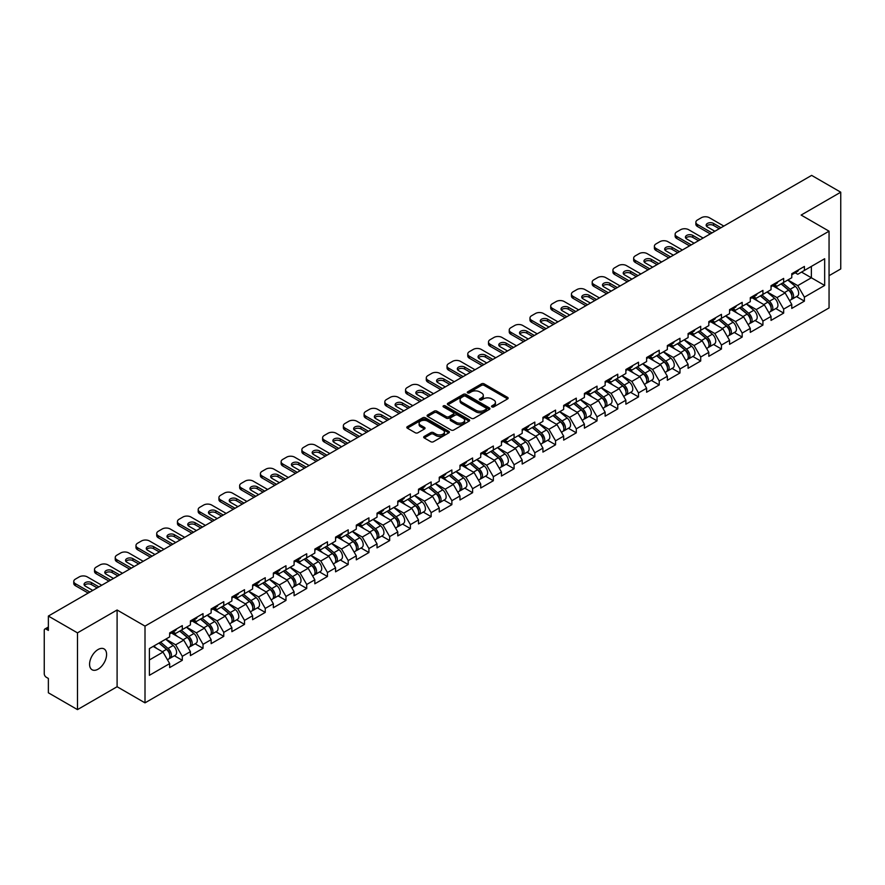 <?xml version="1.0" encoding="UTF-8"?>
<svg xmlns="http://www.w3.org/2000/svg" width="885" height="885" viewBox="0 0 885 885"><rect width="100%" height="100%" fill="white"/><g stroke="black" fill="none" stroke-linecap="round" stroke-linejoin="round"><path stroke-width="1.33" d="M491.916 406.912A1.294 0.741 0 0 0 493.741 406.912L507.614 398.914A1.847 1.062 0 0 0 508.145 398.15A1.847 1.062 0 0 0 507.614 397.398L484.128 383.847A1.847 1.062 0 0 0 481.517 383.847L467.656 391.845A1.294 0.741 0 0 0 469.481 392.896L471.274 391.867A5.907 3.407 0 0 1 479.626 391.867L481.584 392.995A5.907 3.407 0 0 1 483.31 395.407A5.907 3.407 0 0 1 481.584 397.819L479.781 398.847A1.294 0.741 0 0 0 481.617 399.909L483.409 398.869A5.907 3.407 0 0 1 491.761 398.869L493.719 399.998A5.907 3.407 0 0 1 495.445 402.409A5.907 3.407 0 0 1 493.719 404.821L491.916 405.861A1.294 0.741 0 0 0 491.916 406.912L491.916 405.861M98.08 649.524A12.036 6.947 -60 0 1 104.098 648.926A12.036 6.947 -60 0 1 105.946 658.562A12.036 6.947 -60 0 1 98.08 669.171A12.036 6.947 -60 0 1 92.073 669.757A12.036 6.947 -60 0 1 90.226 660.121A12.036 6.947 -60 0 1 98.08 649.524M424.236 436.427A1.847 1.062 0 0 0 423.694 437.179A1.847 1.062 0 0 0 424.236 437.931L430.829 441.737A1.847 1.062 0 0 0 433.429 441.737L448.828 432.842A1.847 1.062 0 0 0 449.37 432.09A1.847 1.062 0 0 0 448.828 431.338L425.342 417.775A1.847 1.062 0 0 0 422.731 417.775L407.343 426.67A1.847 1.062 0 0 0 406.801 427.422A1.847 1.062 0 0 0 407.343 428.174L415.297 432.765A1.847 1.062 0 0 0 417.908 432.765L424.501 428.971A1.847 1.062 0 0 0 425.032 428.207A1.847 1.062 0 0 0 424.501 427.455L420.552 425.176A4.934 2.854 0 0 1 419.103 423.163A4.934 2.854 0 0 1 422.145 420.53A4.934 2.854 0 0 1 427.532 421.149L442.987 430.077A4.934 2.854 0 0 1 444.436 432.09A4.934 2.854 0 0 1 441.394 434.723A4.934 2.854 0 0 1 436.006 434.104L433.429 432.621A1.847 1.062 0 0 0 430.829 432.621L424.236 436.427L424.236 437.931M117.097 609.997L77.482 632.864L48.365 616.06L811.633 175.385L840.75 192.2L801.135 215.066L829.057 231.184L145.007 626.115L117.097 609.997L117.097 686.738L145.007 702.856L145.007 626.115M471.406 418.306A1.847 1.062 0 0 0 474.017 418.306L489.405 409.412A1.847 1.062 0 0 0 489.947 408.66A1.847 1.062 0 0 0 489.405 407.908L465.919 394.356A1.847 1.062 0 0 0 463.309 394.356L447.921 403.239A1.847 1.062 0 0 0 447.379 403.991A1.847 1.062 0 0 0 447.921 404.744L471.406 418.306M443.927 407.188A1.294 0.741 0 0 1 445.243 407.377L469.094 421.149L453.717 430.022A1.847 1.062 0 0 1 451.118 430.022L427.632 416.459L427.632 414.954A1.847 1.062 0 0 0 427.09 415.707A1.847 1.062 0 0 0 427.632 416.459M427.632 414.954L434.214 411.149A1.847 1.062 0 0 1 436.825 411.149L446.35 416.647A1.847 1.062 0 0 0 448.96 416.647L453.33 414.125A1.847 1.062 0 0 0 453.872 413.372A1.847 1.062 0 0 0 453.33 412.62L443.418 406.89A1.294 0.741 0 0 1 445.243 405.839L469.116 419.623A1.847 1.062 0 0 1 469.658 420.375A1.847 1.062 0 0 1 469.116 421.127L469.116 419.623M145.007 702.856L829.057 307.925L829.057 231.184M174.411 655.752L182.299 660.298L182.299 656.316L175.65 644.8L165.816 639.125M182.299 660.298L169.666 667.589L169.666 663.606L149.399 675.31L149.399 648.594L169.666 636.89L169.666 632.908L182.299 625.618L182.299 629.6L190.408 624.921L190.408 620.927L203.03 613.637L203.03 617.63L211.139 612.951L211.139 608.957L223.772 601.667L223.772 605.661L231.881 600.981L231.881 596.988L244.503 589.698L244.503 593.691L252.612 589.001L252.612 585.018L265.246 577.728L265.246 581.711L273.354 577.031L273.354 573.038L285.977 565.747L285.977 569.741L294.085 565.061L294.085 561.068L306.719 553.778L306.719 557.771L314.828 553.092L314.828 549.098L327.45 541.808L327.45 545.802L335.559 541.122L335.559 537.129L348.192 529.838L348.192 533.821L356.301 529.141L356.301 525.159L368.923 517.858L368.923 521.851L377.032 517.172L377.032 513.178L389.666 505.888L389.666 509.882L397.774 505.202L397.774 501.209L410.397 493.918L410.397 497.912L418.505 493.233L418.505 489.239L431.139 481.949L431.139 485.942L439.248 481.252L439.248 477.269L451.87 469.979L451.87 473.962L459.979 469.282L459.979 465.289L472.612 457.999L472.612 461.992L480.721 457.313L480.721 453.319L493.343 446.029L493.343 450.022L501.452 445.343L501.452 441.349L514.085 434.059L514.085 438.053L522.194 433.362L522.194 429.38L534.817 422.09L534.817 426.072L542.925 421.393L542.925 417.399L555.559 410.109L555.559 414.103L563.668 409.423L563.668 405.43L576.29 398.139L576.29 402.133L584.399 397.453L584.399 393.46L597.032 386.17L597.032 390.163L605.141 385.484L605.141 381.49L617.763 374.2L617.763 378.183L625.872 373.503L625.872 369.521L638.505 362.219L638.505 366.213L646.614 361.534L646.614 357.54L659.236 350.25L659.236 354.243L667.345 349.564L667.345 345.57L679.979 338.28L679.979 342.274L688.087 337.594L688.087 333.601L700.71 326.311L700.71 330.304L708.819 325.614L708.819 321.631L721.452 314.341L721.452 318.323L729.561 313.644L729.561 309.65L742.183 302.36L742.183 306.354L750.292 301.674L750.292 297.681L762.925 290.391L762.925 294.384L771.034 289.705L771.034 285.711L783.656 278.421L783.656 282.415L791.765 277.724L791.765 273.742L804.399 266.451L804.399 270.434L824.665 258.73L824.665 285.446L804.399 297.15L797.75 285.634L787.915 279.959M796.511 296.586L804.399 301.132L804.399 297.15M804.399 301.132L791.765 308.423L791.765 304.44L783.656 309.119L777.008 297.603L767.173 291.928M775.769 308.555L783.656 313.113L783.656 309.119M783.656 313.113L771.034 320.403L771.034 316.41L762.925 321.089L756.277 309.573L746.442 303.898M755.038 320.525L762.925 325.083L762.925 321.089M762.925 325.083L750.292 332.373L750.292 328.379L742.183 333.059L735.535 321.554L725.7 315.868M734.296 332.495L742.183 337.052L742.183 333.059M742.183 337.052L729.561 344.342L729.561 340.349L721.452 345.039L714.803 333.523L704.969 327.848M713.564 344.475L721.452 349.022L721.452 345.039M721.452 349.022L708.819 356.312L708.819 352.33L700.71 357.009L694.061 345.493L684.227 339.818M692.822 356.445L700.71 361.003L700.71 357.009M700.71 361.003L688.087 368.293L688.087 364.299L679.979 368.979L673.33 357.463L663.496 351.787M672.091 368.414L679.979 372.972L679.979 368.979M679.979 372.972L667.345 380.262L667.345 376.269L659.236 380.948L652.588 369.443L642.753 363.757M651.349 380.384L659.236 384.942L659.236 380.948M659.236 384.942L646.614 392.232L646.614 388.238L638.505 392.918L631.857 381.413L622.022 375.727M630.618 392.365L638.505 396.911L638.505 392.918M638.505 396.911L625.872 404.202L625.872 400.219L617.763 404.899L611.115 393.382L601.28 387.707M609.876 404.334L617.763 408.881L617.763 404.899M617.763 408.881L605.141 416.171L605.141 412.189L597.032 416.868L590.383 405.352L580.549 399.677M589.144 416.304L597.032 420.862L597.032 416.868M597.032 420.862L584.399 428.152L584.399 424.158L576.29 428.838L569.641 417.333L559.807 411.647M568.402 428.274L576.29 432.831L576.29 428.838M576.29 432.831L563.668 440.122L563.668 436.128L555.559 440.807L548.91 429.302L539.076 423.616M547.671 440.254L555.559 444.801L555.559 440.807M555.559 444.801L542.925 452.091L542.925 448.098L534.817 452.788L528.168 441.272L518.333 435.597M526.929 452.224L534.817 456.771L534.817 452.788M534.817 456.771L522.194 464.061L522.194 460.078L514.085 464.758L507.437 453.242L497.602 447.567M506.198 464.194L514.085 468.751L514.085 464.758M514.085 468.751L501.452 476.041L501.452 472.048L493.343 476.727L486.695 465.211L476.86 459.536M485.456 476.163L493.343 480.721L493.343 476.727M493.343 480.721L480.721 488.011L480.721 484.018L472.612 488.697L465.964 477.192L456.129 471.506M464.725 488.133L472.612 492.691L472.612 488.697M472.612 492.691L459.979 499.981L459.979 495.987L451.87 500.678L445.221 489.162L435.387 483.487M443.982 500.113L451.87 504.66L451.87 500.678M451.87 504.66L439.248 511.95L439.248 507.968L431.139 512.647L424.49 501.131L414.656 495.456M423.251 512.083L431.139 516.641L431.139 512.647M431.139 516.641L418.505 523.931L418.505 519.938L410.397 524.617L403.748 513.101L393.913 507.426M402.509 524.053L410.397 528.611L410.397 524.617M410.397 528.611L397.774 535.901L397.774 531.907L389.666 536.587L383.017 525.082L373.182 519.395M381.778 536.022L389.666 540.58L389.666 536.587M389.666 540.58L377.032 547.87L377.032 543.877L368.923 548.556L362.275 537.051L352.44 531.365M361.036 548.003L368.923 552.55L368.923 548.556M368.923 552.55L356.301 559.84L356.301 555.857L348.192 560.537L341.544 549.021L331.709 543.346M340.305 559.973L348.192 564.519L348.192 560.537M348.192 564.519L335.559 571.821L335.559 567.827L327.45 572.506L320.801 560.99L310.967 555.315M319.562 571.942L327.45 576.5L327.45 572.506M327.45 576.5L314.828 583.79L314.828 579.797L306.719 584.476L300.07 572.971L290.236 567.285M298.831 583.912L306.719 588.47L306.719 584.476M306.719 588.47L294.085 595.76L294.085 591.766L285.977 596.446L279.328 584.941L269.494 579.255M278.089 595.893L285.977 600.439L285.977 596.446M285.977 600.439L273.354 607.73L273.354 603.736L265.246 608.426L258.597 596.91L248.762 591.235M257.358 607.862L265.246 612.409L265.246 608.426M265.246 612.409L252.612 619.699L252.612 615.717L244.503 620.396L237.855 608.88L228.02 603.205M236.616 619.832L244.503 624.39L244.503 620.396M244.503 624.39L231.881 631.68L231.881 627.686L223.772 632.366L217.124 620.85L207.289 615.175M215.885 631.802L223.772 636.359L223.772 632.366M223.772 636.359L211.139 643.649L211.139 639.656L203.03 644.335L196.382 632.83L186.547 627.144M195.143 643.771L203.03 648.329L203.03 644.335M203.03 648.329L190.408 655.619L190.408 651.625L182.299 656.316M173.084 631.956L175.65 633.439L182.299 629.6M175.65 644.8L183.759 640.12L171.347 632.952M190.408 651.625L183.759 640.12M193.815 619.987L196.382 621.469L203.03 617.63M196.382 632.83L204.49 628.151L192.089 620.982M211.139 639.656L204.49 628.151M214.557 608.017L217.124 609.5L223.772 605.661M217.124 620.85L225.232 616.17L212.82 609.013M231.881 627.686L225.232 616.17M235.288 596.036L237.855 597.53L244.503 593.691M237.855 608.88L245.964 604.201L233.563 597.043M252.612 615.717L245.964 604.201M256.03 584.067L258.597 585.549L265.246 581.711M258.597 596.91L266.706 592.231L254.294 585.062M273.354 603.736L266.706 592.231M276.762 572.097L279.328 573.58L285.977 569.741M279.328 584.941L287.437 580.261L275.036 573.093M294.085 591.766L287.437 580.261M297.504 560.128L300.07 561.61L306.719 557.771M300.07 572.971L308.179 568.281L295.767 561.123M314.828 579.797L308.179 568.281M318.235 548.147L320.801 549.64L327.45 545.802M320.801 560.99L328.91 556.311L316.509 549.154M335.559 567.827L328.91 556.311M338.977 536.177L341.544 537.66L348.192 533.821M341.544 549.021L349.652 544.341L337.24 537.173M356.301 555.857L349.652 544.341M359.708 524.208L362.275 525.69L368.923 521.851M362.275 537.051L370.384 532.372L357.983 525.203M377.032 543.877L370.384 532.372M380.45 512.238L383.017 513.72L389.666 509.882M383.017 525.082L391.126 520.391L378.714 513.234M397.774 531.907L391.126 520.391M401.182 500.268L403.748 501.751L410.397 497.912M403.748 513.101L411.857 508.421L399.456 501.264M418.505 519.938L411.857 508.421M421.924 488.288L424.49 489.77L431.139 485.942M424.49 501.131L432.599 496.452L420.187 489.294M439.248 507.968L432.599 496.452M442.655 476.318L445.221 477.8L451.87 473.962M445.221 489.162L453.33 484.482L440.929 477.314M459.979 495.987L453.33 484.482M463.397 464.348L465.964 465.831L472.612 461.992M465.964 477.192L474.072 472.513L461.66 465.344M480.721 484.018L474.072 472.513M484.128 452.379L486.695 453.861L493.343 450.022M486.695 465.211L494.803 460.532L482.402 453.374M501.452 472.048L494.803 460.532M504.87 440.398L507.437 441.88L514.085 438.053M507.437 453.242L515.546 448.562L503.134 441.405M522.194 460.078L515.546 448.562M525.601 428.428L528.168 429.911L534.817 426.072M528.168 441.272L536.277 436.593L523.876 429.424M542.925 448.098L536.277 436.593M546.344 416.459L548.91 417.941L555.559 414.103M548.91 429.302L557.019 424.623L544.607 417.454M563.668 436.128L557.019 424.623M567.075 404.489L569.641 405.972L576.29 402.133M569.641 417.333L577.75 412.642L565.349 405.485M584.399 424.158L577.75 412.642M587.817 392.509L590.383 394.002L597.032 390.163M590.383 405.352L598.492 400.673L586.08 393.515M605.141 412.189L598.492 400.673M608.548 380.539L611.115 382.021L617.763 378.183M611.115 393.382L619.223 388.703L606.822 381.535M625.872 400.219L619.223 388.703M629.29 368.569L631.857 370.052L638.505 366.213M631.857 381.413L639.966 376.733L627.553 369.565M646.614 388.238L639.966 376.733M650.021 356.6L652.588 358.082L659.236 354.243M652.588 369.443L660.697 364.753L648.296 357.595M667.345 376.269L660.697 364.753M670.764 344.63L673.33 346.112L679.979 342.274M673.33 357.463L681.439 352.783L669.027 345.626M688.087 364.299L681.439 352.783M691.495 332.649L694.061 334.132L700.71 330.304M694.061 345.493L702.17 340.813L689.769 333.645M708.819 352.33L702.17 340.813M712.237 320.68L714.803 322.162L721.452 318.323M714.803 333.523L722.912 328.844L710.5 321.675M729.561 340.349L722.912 328.844M732.968 308.71L735.535 310.192L742.183 306.354M735.535 321.554L743.643 316.874L731.242 309.706M750.292 328.379L743.643 316.874M753.71 296.74L756.277 298.223L762.925 294.384M756.277 309.573L764.386 304.894L751.973 297.736M771.034 316.41L764.386 304.894M774.441 284.76L777.008 286.242L783.656 282.415M777.008 297.603L785.117 292.924L772.716 285.767M791.765 304.44L785.117 292.924M795.184 272.79L797.75 274.273L804.399 270.434M797.75 285.634L811.368 277.768L811.368 266.407L824.665 258.73M801.533 272.093L824.665 285.446M829.057 275.7L840.75 268.94L840.75 192.2M77.482 632.864L77.482 709.615L48.365 692.8L48.365 678.452L46.241 677.224A2.821 1.626 -120 0 1 44.25 673.773L44.25 630.33A2.821 1.626 -120 0 1 44.836 629.047A2.821 1.626 -120 0 1 46.241 629.18L48.365 630.408L48.365 616.06M77.482 709.615L117.097 686.738M149.399 659.956L163.017 652.09L153.182 646.415M169.666 663.606L163.017 652.09M492.436 407.089L493.719 406.359A5.907 3.407 0 0 0 495.445 403.947L495.445 402.409M483.31 395.407L483.31 396.945A5.907 3.407 0 0 1 481.584 399.356L480.301 400.086M507.614 397.398L507.614 398.914L484.128 385.373A1.847 1.062 0 0 0 481.517 385.373L468.165 393.084M489.405 407.908L489.405 409.412L465.919 395.883A1.847 1.062 0 0 0 463.309 395.883L447.943 404.766M486.142 409.191A1.294 0.741 0 0 0 486.142 408.14L465.532 396.237A1.294 0.741 0 0 0 463.707 396.237L461.815 397.332A5.907 3.407 0 0 0 460.078 399.732A5.907 3.407 0 0 0 461.815 402.144L475.909 410.286A5.907 3.407 0 0 0 484.25 410.286L486.142 409.191L486.142 410.728A1.294 0.741 0 0 0 486.529 410.197L486.529 408.66M460.078 399.732L460.078 401.27A5.907 3.407 0 0 0 461.815 403.682L461.815 402.144M486.142 410.728L484.25 411.813A5.907 3.407 0 0 1 475.909 411.813L461.815 403.682M427.654 416.47L434.214 412.687L434.214 411.149M453.872 413.372L453.872 414.91A1.847 1.062 0 0 1 453.33 415.662L448.96 418.185A1.847 1.062 0 0 1 446.35 418.185L436.825 412.687A1.847 1.062 0 0 0 434.214 412.687M456.24 422.355A4.934 2.854 0 0 0 461.616 422.975A4.934 2.854 0 0 0 464.658 420.342A4.934 2.854 0 0 0 463.22 418.328L457.766 415.176A1.847 1.062 0 0 0 455.155 415.176L450.786 417.698A1.847 1.062 0 0 0 450.244 418.461A1.847 1.062 0 0 0 450.786 419.213L456.24 422.355L456.24 423.893A4.934 2.854 0 0 0 461.616 424.512A4.934 2.854 0 0 0 464.658 421.88L464.658 420.342M450.244 418.461L450.244 419.988A1.847 1.062 0 0 0 450.786 420.74L450.786 419.213M456.24 423.893L450.786 420.74M444.436 432.09L444.436 433.628A4.934 2.854 0 0 1 441.394 436.261A4.934 2.854 0 0 1 436.006 435.641L433.429 434.159A1.847 1.062 0 0 0 430.829 434.159L424.258 437.942M419.103 423.163L419.103 424.7A4.934 2.854 0 0 0 420.552 426.714L420.552 425.176M424.468 428.982L420.552 426.714M448.806 432.853L425.342 419.313A1.847 1.062 0 0 0 422.731 419.313L407.365 428.185M790.183 291.397L789.254 290.855M791.378 299.307A6.206 3.584 -120 0 0 792.274 299.03A6.206 3.584 -120 0 0 793.391 294.694A6.206 3.584 -120 0 0 790.161 289.284L782.683 282.979M792.274 299.03L797.396 296.077A6.206 3.584 -120 0 0 798.513 291.74A6.206 3.584 -120 0 0 795.283 286.331L787.794 280.025M781.234 283.808L789.774 291.01A3.761 2.168 60 0 1 791.798 295.634M789.553 300.601L790.681 299.949A6.206 3.584 -120 0 0 791.798 295.612A6.206 3.584 -120 0 0 788.568 290.203L781.079 283.897M778.922 289.351L773.877 285.092M706.518 226.195A4.325 2.5 180 0 1 713.542 225.432L719.251 228.728M710.279 233.905L697.524 226.538A5.642 3.252 180 0 1 695.864 224.237L695.864 222.246A5.642 3.252 0 0 0 697.524 224.547L697.524 226.538M793.436 272.779A6.206 3.584 60 0 1 792.274 274.472A6.206 3.584 60 0 1 791.765 274.682M798.547 269.825A6.206 3.584 60 0 1 797.396 271.518L792.274 274.472M695.864 222.246A5.642 3.252 0 0 1 697.524 219.945L701.374 217.71A5.642 3.252 0 0 1 709.35 217.71L723.841 226.084M712.005 232.91L697.524 224.547M714.87 231.262L707.425 226.958A4.325 2.5 180 0 1 706.153 225.199A4.325 2.5 180 0 1 708.83 222.887A4.325 2.5 180 0 1 713.542 223.429L720.987 227.733M769.452 303.367L768.523 302.836M770.636 311.277A6.206 3.584 -120 0 0 771.543 311A6.206 3.584 -120 0 0 772.649 306.664A6.206 3.584 -120 0 0 769.419 301.254L761.941 294.948M771.543 311L776.654 308.046A6.206 3.584 -120 0 0 777.771 303.71A6.206 3.584 -120 0 0 774.541 298.3L767.063 291.995M760.503 295.778L769.032 302.98A3.761 2.168 60 0 1 771.067 307.615M768.811 312.571L769.939 311.918A6.206 3.584 -120 0 0 771.056 307.582A6.206 3.584 -120 0 0 767.826 302.183L760.348 295.867M758.191 301.32L753.146 297.061M748.71 315.337L747.781 314.806M749.905 323.246A6.206 3.584 -120 0 0 750.801 322.97A6.206 3.584 -120 0 0 751.918 318.633A6.206 3.584 -120 0 0 748.688 313.235L741.21 306.918M750.801 322.97L755.923 320.016A6.206 3.584 -120 0 0 757.04 315.68A6.206 3.584 -120 0 0 753.81 310.281L746.32 303.964M739.76 307.748L748.301 314.949A3.761 2.168 60 0 1 750.325 319.585M748.079 324.541L749.208 323.888A6.206 3.584 -120 0 0 750.325 319.551A6.206 3.584 -120 0 0 747.095 314.153L739.606 307.836M737.448 313.29L732.404 309.031M727.979 327.317L727.05 326.775M729.163 335.227A6.206 3.584 -120 0 0 730.07 334.939A6.206 3.584 -120 0 0 731.176 330.603A6.206 3.584 -120 0 0 727.946 325.204L720.467 318.888M730.07 334.939L735.181 331.986A6.206 3.584 -120 0 0 736.298 327.649A6.206 3.584 -120 0 0 733.068 322.251L725.589 315.934M719.029 319.728L727.558 326.919A3.761 2.168 60 0 1 729.594 331.554M727.337 336.521L728.466 335.869A6.206 3.584 -120 0 0 729.583 331.532A6.206 3.584 -120 0 0 726.353 326.123L718.874 319.817M716.717 325.271L711.673 321.001M707.237 339.287L706.307 338.745M708.431 347.197A6.206 3.584 -120 0 0 709.327 346.92A6.206 3.584 -120 0 0 710.445 342.584A6.206 3.584 -120 0 0 707.215 337.174L699.736 330.868M709.327 346.92L714.449 343.955A6.206 3.584 -120 0 0 715.567 339.63A6.206 3.584 -120 0 0 712.336 334.22L704.847 327.915M698.287 331.698L706.827 338.9A3.761 2.168 60 0 1 708.852 343.524M706.606 348.491L707.734 347.838A6.206 3.584 -120 0 0 708.852 343.502A6.206 3.584 -120 0 0 705.622 338.092L698.132 331.786M695.975 337.24L690.931 332.981M686.506 351.256L685.576 350.726M687.689 359.166A6.206 3.584 -120 0 0 688.596 358.89A6.206 3.584 -120 0 0 689.703 354.553A6.206 3.584 -120 0 0 686.472 349.144L678.994 342.838M688.596 358.89L693.707 355.936A6.206 3.584 -120 0 0 694.825 351.599A6.206 3.584 -120 0 0 691.594 346.19L684.116 339.884M677.556 343.668L686.085 350.869A3.761 2.168 60 0 1 688.121 355.505M685.864 360.46L686.992 359.808A6.206 3.584 -120 0 0 688.11 355.471A6.206 3.584 -120 0 0 684.879 350.073L677.401 343.756M675.244 349.21L670.199 344.951M685.786 238.165A4.325 2.5 180 0 1 692.8 237.401L698.519 240.698M689.548 245.875L676.782 238.507A5.642 3.252 180 0 1 675.133 236.207L675.133 234.215A5.642 3.252 0 0 0 676.782 236.516L676.782 238.507M772.693 284.749A6.206 3.584 60 0 1 771.543 286.441A6.206 3.584 60 0 1 771.034 286.651M777.815 281.795A6.206 3.584 60 0 1 776.654 283.488L771.543 286.441M675.133 234.215A5.642 3.252 0 0 1 676.782 231.914L680.642 229.691A5.642 3.252 0 0 1 688.619 229.691L703.099 238.054M691.274 244.88L676.782 236.516M694.128 243.231L686.683 238.939A4.325 2.5 180 0 1 685.421 237.169A4.325 2.5 180 0 1 688.087 234.868A4.325 2.5 180 0 1 692.8 235.399L700.245 239.702M665.044 250.134A4.325 2.5 180 0 1 672.069 249.371L677.777 252.667M668.806 257.856L656.05 250.488A5.642 3.252 180 0 1 654.391 248.187L654.391 246.185A5.642 3.252 0 0 0 656.05 248.486L656.05 250.488M751.962 296.718A6.206 3.584 60 0 1 750.801 298.411A6.206 3.584 60 0 1 750.292 298.621M757.073 293.765A6.206 3.584 60 0 1 755.923 295.457L750.801 298.411M654.391 246.185A5.642 3.252 0 0 1 656.05 243.884L659.9 241.66A5.642 3.252 0 0 1 667.876 241.66L682.368 250.024M670.531 256.849L656.05 248.486M673.396 255.201L665.951 250.909A4.325 2.5 180 0 1 664.679 249.139A4.325 2.5 180 0 1 667.356 246.838A4.325 2.5 180 0 1 672.069 247.38L679.514 251.672M644.313 262.115A4.325 2.5 180 0 1 651.327 261.341L657.046 264.648M648.074 269.825L635.308 262.458A5.642 3.252 180 0 1 633.66 260.157L633.66 258.154A5.642 3.252 0 0 0 635.308 260.467L635.308 262.458M731.22 308.688A6.206 3.584 60 0 1 730.07 310.381A6.206 3.584 60 0 1 729.561 310.591M736.342 305.734A6.206 3.584 60 0 1 735.181 307.427L730.07 310.381M633.66 258.154A5.642 3.252 0 0 1 635.308 255.853L639.169 253.63A5.642 3.252 0 0 1 647.145 253.63L661.626 261.993M649.8 268.83L635.308 260.467M652.654 267.182L645.209 262.878A4.325 2.5 180 0 1 643.948 261.108A4.325 2.5 180 0 1 646.614 258.807A4.325 2.5 180 0 1 651.327 259.349L658.772 263.642M623.571 274.084A4.325 2.5 180 0 1 630.596 273.321L636.304 276.618M627.332 281.795L614.577 274.427A5.642 3.252 180 0 1 612.918 272.126L612.918 270.135A5.642 3.252 0 0 0 614.577 272.436L614.577 274.427M710.489 320.669A6.206 3.584 60 0 1 709.327 322.361A6.206 3.584 60 0 1 708.819 322.571M715.6 317.715A6.206 3.584 60 0 1 714.449 319.397L709.327 322.361M612.918 270.135A5.642 3.252 0 0 1 614.577 267.823L618.427 265.6A5.642 3.252 0 0 1 626.403 265.6L640.895 273.963M629.058 280.799L614.577 272.436M631.923 279.151L624.478 274.848A4.325 2.5 180 0 1 623.206 273.089A4.325 2.5 180 0 1 625.883 270.777A4.325 2.5 180 0 1 630.596 271.319L638.041 275.622M602.84 286.054A4.325 2.5 180 0 1 609.853 285.291L615.573 288.587M606.601 293.765L593.835 286.397A5.642 3.252 180 0 1 592.187 284.096L592.187 282.105A5.642 3.252 0 0 0 593.835 284.406L593.835 286.397M689.747 332.638A6.206 3.584 60 0 1 688.596 334.331A6.206 3.584 60 0 1 688.087 334.541M694.869 329.685A6.206 3.584 60 0 1 693.707 331.377L688.596 334.331M592.187 282.105A5.642 3.252 0 0 1 593.835 279.804L597.696 277.58A5.642 3.252 0 0 1 605.672 277.58L620.153 285.944M608.327 292.769L593.835 284.406M611.181 291.121L603.736 286.817A4.325 2.5 180 0 1 602.475 285.058A4.325 2.5 180 0 1 605.141 282.746A4.325 2.5 180 0 1 609.853 283.288L617.299 287.592M665.763 363.226L664.834 362.695M666.958 371.136A6.206 3.584 -120 0 0 667.854 370.859A6.206 3.584 -120 0 0 668.971 366.523A6.206 3.584 -120 0 0 665.741 361.124L658.263 354.808M667.854 370.859L672.976 367.906A6.206 3.584 -120 0 0 674.093 363.569A6.206 3.584 -120 0 0 670.863 358.171L663.374 351.854M656.814 355.637L665.354 362.839A3.761 2.168 60 0 1 667.378 367.474M665.133 372.43L666.261 371.777A6.206 3.584 -120 0 0 667.378 367.441A6.206 3.584 -120 0 0 664.148 362.042L656.659 355.726M654.502 361.18L649.457 356.92M582.098 298.024A4.325 2.5 180 0 1 589.122 297.26L594.831 300.557M585.859 305.745L573.104 298.378A5.642 3.252 180 0 1 571.444 296.066L571.444 294.074A5.642 3.252 0 0 0 573.104 296.375L573.104 298.378M669.016 344.608A6.206 3.584 60 0 1 667.854 346.3A6.206 3.584 60 0 1 667.345 346.511M674.127 341.654A6.206 3.584 60 0 1 672.976 343.347L667.854 346.3M571.444 294.074A5.642 3.252 0 0 1 573.104 291.773L576.954 289.55A5.642 3.252 0 0 1 584.93 289.55L599.422 297.913M587.585 304.739L573.104 296.375M590.45 303.09L583.005 298.798A4.325 2.5 180 0 1 581.733 297.028A4.325 2.5 180 0 1 584.41 294.727A4.325 2.5 180 0 1 589.122 295.269L596.567 299.561M645.032 375.207L644.103 374.665M646.216 383.116A6.206 3.584 -120 0 0 647.123 382.829A6.206 3.584 -120 0 0 648.229 378.492A6.206 3.584 -120 0 0 644.999 373.094L637.521 366.777M647.123 382.829L652.234 379.875A6.206 3.584 -120 0 0 653.351 375.539A6.206 3.584 -120 0 0 650.121 370.14L642.643 363.823M636.083 367.618L644.612 374.809A3.761 2.168 60 0 1 646.647 379.444M644.391 384.4L645.519 383.747A6.206 3.584 -120 0 0 646.636 379.422A6.206 3.584 -120 0 0 643.406 374.012L635.928 367.706M633.771 373.149L628.726 368.89M561.367 310.004A4.325 2.5 180 0 1 568.38 309.23L574.1 312.538M565.128 317.715L552.362 310.347A5.642 3.252 180 0 1 550.713 308.046L550.713 306.044A5.642 3.252 0 0 0 552.362 308.345L552.362 310.347M648.274 356.578A6.206 3.584 60 0 1 647.123 358.27A6.206 3.584 60 0 1 646.614 358.48M653.395 353.624A6.206 3.584 60 0 1 652.234 355.316L647.123 358.27M550.713 306.044A5.642 3.252 0 0 1 552.362 303.743L556.222 301.519A5.642 3.252 0 0 1 564.199 301.519L578.679 309.883M566.854 316.719L552.362 308.345M569.708 315.06L562.263 310.768A4.325 2.5 180 0 1 561.001 308.998A4.325 2.5 180 0 1 563.668 306.697A4.325 2.5 180 0 1 568.38 307.239L575.825 311.531M624.29 387.176L623.361 386.634M625.485 395.086A6.206 3.584 -120 0 0 626.381 394.798A6.206 3.584 -120 0 0 627.498 390.473A6.206 3.584 -120 0 0 624.268 385.063L616.79 378.758M626.381 394.798L631.503 391.845A6.206 3.584 -120 0 0 632.62 387.519A6.206 3.584 -120 0 0 629.39 382.11L621.901 375.793M615.341 379.588L623.881 386.789A3.761 2.168 60 0 1 625.905 391.413M623.659 396.38L624.788 395.728A6.206 3.584 -120 0 0 625.905 391.391A6.206 3.584 -120 0 0 622.675 385.982L615.186 379.676M613.028 385.13L607.984 380.871M540.624 321.974A4.325 2.5 180 0 1 547.649 321.2L553.357 324.507M544.386 329.685L531.631 322.317A5.642 3.252 180 0 1 529.971 320.016L529.971 318.025A5.642 3.252 0 0 0 531.631 320.326L531.631 322.317M627.542 368.558A6.206 3.584 60 0 1 626.381 370.24A6.206 3.584 60 0 1 625.872 370.45M632.653 365.605A6.206 3.584 60 0 1 631.503 367.286L626.381 370.24M529.971 318.025A5.642 3.252 0 0 1 531.631 315.713L535.48 313.489A5.642 3.252 0 0 1 543.456 313.489L557.948 321.852M546.111 328.689L531.631 320.326M548.977 327.041L541.531 322.737A4.325 2.5 180 0 1 540.259 320.978A4.325 2.5 180 0 1 542.936 318.666A4.325 2.5 180 0 1 547.649 319.208L555.094 323.512M603.559 399.146L602.63 398.615M604.743 407.056A6.206 3.584 -120 0 0 605.65 406.779A6.206 3.584 -120 0 0 606.756 402.443A6.206 3.584 -120 0 0 603.526 397.033L596.047 390.727M605.65 406.779L610.761 403.826A6.206 3.584 -120 0 0 611.878 399.489A6.206 3.584 -120 0 0 608.648 394.079L601.169 387.774M594.609 391.557L603.139 398.759A3.761 2.168 60 0 1 605.174 403.394M602.917 408.35L604.046 407.697A6.206 3.584 -120 0 0 605.163 403.361A6.206 3.584 -120 0 0 601.933 397.962L594.454 391.646M592.297 397.099L587.253 392.84M519.893 333.944A4.325 2.5 180 0 1 526.907 333.18L532.626 336.477M523.654 341.654L510.888 334.287A5.642 3.252 180 0 1 509.24 331.986L509.24 329.994A5.642 3.252 0 0 0 510.888 332.295L510.888 334.287M606.8 380.528A6.206 3.584 60 0 1 605.65 382.22A6.206 3.584 60 0 1 605.141 382.431M611.922 377.574A6.206 3.584 60 0 1 610.761 379.267L605.65 382.22M509.24 329.994A5.642 3.252 0 0 1 510.888 327.693L514.749 325.459A5.642 3.252 0 0 1 522.725 325.459L537.206 333.833M525.38 340.659L510.888 332.295M528.234 339.01L520.789 334.707A4.325 2.5 180 0 1 519.528 332.948A4.325 2.5 180 0 1 522.194 330.636A4.325 2.5 180 0 1 526.907 331.178L534.352 335.481M582.817 411.116L581.887 410.585M584.011 419.025A6.206 3.584 -120 0 0 584.908 418.749A6.206 3.584 -120 0 0 586.025 414.412A6.206 3.584 -120 0 0 582.795 409.014L575.316 402.697M584.908 418.749L590.029 415.795A6.206 3.584 -120 0 0 591.147 411.459A6.206 3.584 -120 0 0 587.917 406.049L580.427 399.743M573.867 403.527L582.407 410.728A3.761 2.168 60 0 1 584.432 415.364M582.186 420.32L583.315 419.667A6.206 3.584 -120 0 0 584.432 415.33A6.206 3.584 -120 0 0 581.202 409.932L573.712 403.615M571.555 409.069L566.511 404.81M499.151 345.913A4.325 2.5 180 0 1 506.176 345.15L511.884 348.447M502.912 353.624L490.157 346.267A5.642 3.252 180 0 1 488.498 343.955L488.498 341.964A5.642 3.252 0 0 0 490.157 344.265L490.157 346.267M586.069 392.498A6.206 3.584 60 0 1 584.908 394.19A6.206 3.584 60 0 1 584.399 394.4M591.18 389.544A6.206 3.584 60 0 1 590.029 391.236L584.908 394.19M488.498 341.964A5.642 3.252 0 0 1 490.157 339.663L494.007 337.439A5.642 3.252 0 0 1 501.983 337.439L516.475 345.803M504.638 352.628L490.157 344.265M507.503 350.98L500.058 346.688A4.325 2.5 180 0 1 498.786 344.918A4.325 2.5 180 0 1 501.463 342.617A4.325 2.5 180 0 1 506.176 343.159L513.621 347.451M562.086 423.096L561.156 422.554M563.269 430.995A6.206 3.584 -120 0 0 564.176 430.718A6.206 3.584 -120 0 0 565.283 426.382A6.206 3.584 -120 0 0 562.052 420.983L554.574 414.667M564.176 430.718L569.287 427.765A6.206 3.584 -120 0 0 570.405 423.428A6.206 3.584 -120 0 0 567.174 418.03L559.696 411.713M553.136 415.496L561.665 422.698A3.761 2.168 60 0 1 563.701 427.333M561.444 432.289L562.572 431.637A6.206 3.584 -120 0 0 563.69 427.311A6.206 3.584 -120 0 0 560.459 421.902L552.981 415.585M550.824 421.039L545.779 416.78M478.42 357.894A4.325 2.5 180 0 1 485.434 357.12L491.153 360.416M482.181 365.605L469.415 358.237A5.642 3.252 180 0 1 467.767 355.936L467.767 353.934A5.642 3.252 0 0 0 469.415 356.235L469.415 358.237M565.327 404.467A6.206 3.584 60 0 1 564.176 406.16A6.206 3.584 60 0 1 563.668 406.37M570.449 401.513A6.206 3.584 60 0 1 569.287 403.206L564.176 406.16M467.767 353.934A5.642 3.252 0 0 1 469.415 351.633L473.276 349.409A5.642 3.252 0 0 1 481.252 349.409L495.733 357.772M483.907 364.609L469.415 356.235M486.761 362.95L479.316 358.657A4.325 2.5 180 0 1 478.055 356.887A4.325 2.5 180 0 1 480.721 354.586A4.325 2.5 180 0 1 485.434 355.128L492.879 359.421M541.343 435.066L540.414 434.524M542.538 442.976A6.206 3.584 -120 0 0 543.434 442.688A6.206 3.584 -120 0 0 544.552 438.363A6.206 3.584 -120 0 0 541.321 432.953L533.843 426.636M543.434 442.688L548.556 439.734A6.206 3.584 -120 0 0 549.673 435.398A6.206 3.584 -120 0 0 546.443 429.999L538.954 423.683M532.394 427.477L540.934 434.679A3.761 2.168 60 0 1 542.959 439.303M540.713 444.27L541.841 443.617A6.206 3.584 -120 0 0 542.959 439.281A6.206 3.584 -120 0 0 539.728 433.871L532.239 427.566M530.082 433.019L525.037 428.76M457.678 369.864A4.325 2.5 180 0 1 464.702 369.089L470.411 372.397M461.439 377.574L448.684 370.207A5.642 3.252 180 0 1 447.025 367.906L447.025 365.903A5.642 3.252 0 0 0 448.684 368.215L448.684 370.207M544.596 416.448A6.206 3.584 60 0 1 543.434 418.129A6.206 3.584 60 0 1 542.925 418.339M549.707 413.483A6.206 3.584 60 0 1 548.556 415.176L543.434 418.129M447.025 365.903A5.642 3.252 0 0 1 448.684 363.602L452.534 361.379A5.642 3.252 0 0 1 460.51 361.379L475.002 369.742M463.165 376.579L448.684 368.215M466.03 374.93L458.585 370.627A4.325 2.5 180 0 1 457.313 368.868A4.325 2.5 180 0 1 459.99 366.556A4.325 2.5 180 0 1 464.702 367.098L472.147 371.39M520.612 447.036L519.683 446.494M521.796 454.945A6.206 3.584 -120 0 0 522.703 454.669A6.206 3.584 -120 0 0 523.809 450.332A6.206 3.584 -120 0 0 520.579 444.923L513.101 438.617M522.703 454.669L527.814 451.715A6.206 3.584 -120 0 0 528.931 447.379A6.206 3.584 -120 0 0 525.701 441.969L518.223 435.663M511.663 439.447L520.192 446.648A3.761 2.168 60 0 1 522.227 451.284M519.971 456.24L521.099 455.587A6.206 3.584 -120 0 0 522.216 451.25A6.206 3.584 -120 0 0 518.986 445.852L511.508 439.535M509.351 444.989L504.306 440.73M436.947 381.833A4.325 2.5 180 0 1 443.96 381.07L449.68 384.367M440.708 389.544L427.942 382.176A5.642 3.252 180 0 1 426.293 379.875L426.293 377.884A5.642 3.252 0 0 0 427.942 380.185L427.942 382.176M523.854 428.417A6.206 3.584 60 0 1 522.703 430.11A6.206 3.584 60 0 1 522.194 430.32M528.976 425.464A6.206 3.584 60 0 1 527.814 427.156L522.703 430.11M426.293 377.884A5.642 3.252 0 0 1 427.942 375.583L431.803 373.348A5.642 3.252 0 0 1 439.779 373.348L454.259 381.723M442.434 388.548L427.942 380.185M445.288 386.9L437.843 382.597A4.325 2.5 180 0 1 436.582 380.838A4.325 2.5 180 0 1 439.248 378.526A4.325 2.5 180 0 1 443.96 379.068L451.405 383.371M499.87 459.005L498.941 458.474M501.065 466.915A6.206 3.584 -120 0 0 501.961 466.638A6.206 3.584 -120 0 0 503.078 462.302A6.206 3.584 -120 0 0 499.848 456.903L492.37 450.587M501.961 466.638L507.083 463.685A6.206 3.584 -120 0 0 508.2 459.348A6.206 3.584 -120 0 0 504.97 453.939L497.481 447.633M490.921 451.416L499.461 458.618A3.761 2.168 60 0 1 501.485 463.253M499.24 468.209L500.368 467.557A6.206 3.584 -120 0 0 501.485 463.22A6.206 3.584 -120 0 0 498.255 457.822L490.766 451.505M488.608 456.959L483.564 452.7M416.204 393.803A4.325 2.5 180 0 1 423.229 393.04L428.937 396.336M419.966 401.513L407.211 394.146A5.642 3.252 180 0 1 405.551 391.845L405.551 389.854A5.642 3.252 0 0 0 407.211 392.155L407.211 394.146M503.123 440.387A6.206 3.584 60 0 1 501.961 442.08A6.206 3.584 60 0 1 501.452 442.29M508.233 437.433A6.206 3.584 60 0 1 507.083 439.126L501.961 442.08M405.551 389.854A5.642 3.252 0 0 1 407.211 387.553L411.06 385.329A5.642 3.252 0 0 1 419.036 385.329L433.528 393.692M421.691 400.518L407.211 392.155M424.557 398.869L417.112 394.577A4.325 2.5 180 0 1 415.839 392.807A4.325 2.5 180 0 1 418.516 390.506A4.325 2.5 180 0 1 423.229 391.037L430.674 395.341M479.139 470.975L478.21 470.444M480.323 478.885A6.206 3.584 -120 0 0 481.23 478.608A6.206 3.584 -120 0 0 482.336 474.272A6.206 3.584 -120 0 0 479.106 468.873L471.628 462.556M481.23 478.608L486.341 475.654A6.206 3.584 -120 0 0 487.458 471.318A6.206 3.584 -120 0 0 484.228 465.919L476.749 459.603M470.189 463.386L478.719 470.588A3.761 2.168 60 0 1 480.754 475.223M478.497 480.179L479.626 479.526A6.206 3.584 -120 0 0 480.743 475.19A6.206 3.584 -120 0 0 477.513 469.791L470.035 463.474M467.877 468.928L462.833 464.669M395.473 405.772A4.325 2.5 180 0 1 402.487 405.009L408.206 408.306M399.235 413.494L386.468 406.126A5.642 3.252 180 0 1 384.82 403.826L384.82 401.823A5.642 3.252 0 0 0 386.468 404.124L386.468 406.126M482.38 452.357A6.206 3.584 60 0 1 481.23 454.049A6.206 3.584 60 0 1 480.721 454.259M487.502 449.403A6.206 3.584 60 0 1 486.341 451.096L481.23 454.049M384.82 401.823A5.642 3.252 0 0 1 386.468 399.522L390.329 397.299A5.642 3.252 0 0 1 398.305 397.299L412.786 405.662M400.96 412.487L386.468 404.124M403.814 410.839L396.369 406.547A4.325 2.5 180 0 1 395.108 404.777A4.325 2.5 180 0 1 397.774 402.476A4.325 2.5 180 0 1 402.487 403.018L409.932 407.31M458.397 482.956L457.468 482.413M459.592 490.865A6.206 3.584 -120 0 0 460.488 490.578A6.206 3.584 -120 0 0 461.605 486.241A6.206 3.584 -120 0 0 458.375 480.843L450.896 474.526M460.488 490.578L465.61 487.624A6.206 3.584 -120 0 0 466.727 483.287A6.206 3.584 -120 0 0 463.497 477.889L456.007 471.572M449.447 475.367L457.987 482.557A3.761 2.168 60 0 1 460.012 487.192M457.766 492.16L458.895 491.507A6.206 3.584 -120 0 0 460.012 487.17A6.206 3.584 -120 0 0 456.782 481.761L449.292 475.455M447.135 480.909L442.091 476.65M374.731 417.753A4.325 2.5 180 0 1 381.756 416.979L387.464 420.286M378.492 425.464L365.737 418.096A5.642 3.252 180 0 1 364.078 415.795L364.078 413.793A5.642 3.252 0 0 0 365.737 416.105L365.737 418.096M461.649 464.337A6.206 3.584 60 0 1 460.488 466.019A6.206 3.584 60 0 1 459.979 466.229M466.76 461.373A6.206 3.584 60 0 1 465.61 463.065L460.488 466.019M364.078 413.793A5.642 3.252 0 0 1 365.737 411.492L369.587 409.268A5.642 3.252 0 0 1 377.563 409.268L392.055 417.631M380.218 424.468L365.737 416.105M383.083 422.82L375.638 418.516A4.325 2.5 180 0 1 374.366 416.747A4.325 2.5 180 0 1 377.043 414.445A4.325 2.5 180 0 1 381.756 414.988L389.201 419.28M437.666 494.925L436.736 494.383M438.849 502.835A6.206 3.584 -120 0 0 439.756 502.558A6.206 3.584 -120 0 0 440.863 498.222A6.206 3.584 -120 0 0 437.632 492.812L430.154 486.507M439.756 502.558L444.867 499.594A6.206 3.584 -120 0 0 445.985 495.268A6.206 3.584 -120 0 0 442.754 489.859L435.276 483.553M428.716 487.336L437.245 494.538A3.761 2.168 60 0 1 439.281 499.162M437.024 504.129L438.152 503.476A6.206 3.584 -120 0 0 439.27 499.14A6.206 3.584 -120 0 0 436.04 493.73L428.561 487.425M426.404 492.879L421.36 488.62M354 429.723A4.325 2.5 180 0 1 361.014 428.959L366.733 432.256M357.761 437.433L344.995 430.066A5.642 3.252 180 0 1 343.347 427.765L343.347 425.773A5.642 3.252 0 0 0 344.995 428.074L344.995 430.066M440.907 476.307A6.206 3.584 60 0 1 439.756 478A6.206 3.584 60 0 1 439.248 478.21M446.029 473.353A6.206 3.584 60 0 1 444.867 475.035L439.756 478M343.347 425.773A5.642 3.252 0 0 1 344.995 423.472L348.856 421.238A5.642 3.252 0 0 1 356.832 421.238L371.313 429.601M359.487 436.438L344.995 428.074M362.341 434.789L354.896 430.486A4.325 2.5 180 0 1 353.635 428.727A4.325 2.5 180 0 1 356.301 426.415A4.325 2.5 180 0 1 361.014 426.957L368.459 431.26M416.923 506.895L415.994 506.364M418.118 514.804A6.206 3.584 -120 0 0 419.014 514.528A6.206 3.584 -120 0 0 420.132 510.191A6.206 3.584 -120 0 0 416.901 504.782L409.423 498.476M419.014 514.528L424.136 511.574A6.206 3.584 -120 0 0 425.254 507.238A6.206 3.584 -120 0 0 422.023 501.828L414.534 495.523M407.974 499.306L416.514 506.508A3.761 2.168 60 0 1 418.539 511.143M416.293 516.099L417.421 515.446A6.206 3.584 -120 0 0 418.539 511.11A6.206 3.584 -120 0 0 415.308 505.711L407.819 499.394M405.662 504.848L400.617 500.589M333.258 441.692A4.325 2.5 180 0 1 340.283 440.929L345.991 444.226M337.019 449.403L324.264 442.035A5.642 3.252 180 0 1 322.605 439.734L322.605 437.743A5.642 3.252 0 0 0 324.264 440.044L324.264 442.035M420.176 488.277A6.206 3.584 60 0 1 419.014 489.969A6.206 3.584 60 0 1 418.505 490.179M425.287 485.323A6.206 3.584 60 0 1 424.136 487.015L419.014 489.969M322.605 437.743A5.642 3.252 0 0 1 324.264 435.442L328.114 433.219A5.642 3.252 0 0 1 336.09 433.219L350.582 441.582M338.745 448.407L324.264 440.044M341.61 446.759L334.165 442.467A4.325 2.5 180 0 1 332.893 440.697A4.325 2.5 180 0 1 335.57 438.385A4.325 2.5 180 0 1 340.283 438.927L347.728 443.23M396.192 518.864L395.263 518.333M397.376 526.774A6.206 3.584 -120 0 0 398.283 526.498A6.206 3.584 -120 0 0 399.389 522.161A6.206 3.584 -120 0 0 396.159 516.763L388.681 510.446M398.283 526.498L403.394 523.544A6.206 3.584 -120 0 0 404.511 519.207A6.206 3.584 -120 0 0 401.281 513.809L393.803 507.492M387.243 511.276L395.772 518.477A3.761 2.168 60 0 1 397.808 523.112M395.551 528.068L396.679 527.416A6.206 3.584 -120 0 0 397.796 523.079A6.206 3.584 -120 0 0 394.566 517.681L387.088 511.364M384.931 516.818L379.886 512.559M312.527 453.662A4.325 2.5 180 0 1 319.54 452.899L325.26 456.195M316.288 461.384L303.522 454.016A5.642 3.252 180 0 1 301.873 451.704L301.873 449.713A5.642 3.252 0 0 0 303.522 452.014L303.522 454.016M399.434 500.246A6.206 3.584 60 0 1 398.283 501.939A6.206 3.584 60 0 1 397.774 502.149M404.556 497.293A6.206 3.584 60 0 1 403.394 498.985L398.283 501.939M301.873 449.713A5.642 3.252 0 0 1 303.522 447.412L307.383 445.188A5.642 3.252 0 0 1 315.359 445.188L329.839 453.551M318.014 460.377L303.522 452.014M320.868 458.729L313.423 454.436A4.325 2.5 180 0 1 312.162 452.666A4.325 2.5 180 0 1 314.828 450.365A4.325 2.5 180 0 1 319.54 450.908L326.985 455.2M375.45 530.845L374.521 530.303M376.645 538.755A6.206 3.584 -120 0 0 377.541 538.467A6.206 3.584 -120 0 0 378.658 534.131A6.206 3.584 -120 0 0 375.428 528.732L367.95 522.415M377.541 538.467L382.663 535.513A6.206 3.584 -120 0 0 383.78 531.177A6.206 3.584 -120 0 0 380.55 525.778L373.061 519.462M366.501 523.256L375.041 530.447A3.761 2.168 60 0 1 377.065 535.082M374.82 540.038L375.948 539.385A6.206 3.584 -120 0 0 377.065 535.06A6.206 3.584 -120 0 0 373.835 529.65L366.346 523.345M364.189 528.788L359.144 524.528M291.784 465.643A4.325 2.5 180 0 1 298.809 464.868L304.517 468.176M295.546 473.353L282.791 465.986A5.642 3.252 180 0 1 281.131 463.685L281.131 461.682A5.642 3.252 0 0 0 282.791 463.983L282.791 465.986M378.703 512.216A6.206 3.584 60 0 1 377.541 513.908A6.206 3.584 60 0 1 377.032 514.119M383.813 509.262A6.206 3.584 60 0 1 382.663 510.955L377.541 513.908M281.131 461.682A5.642 3.252 0 0 1 282.791 459.381L286.64 457.158A5.642 3.252 0 0 1 294.616 457.158L309.108 465.521M297.272 472.358L282.791 463.983M300.137 470.698L292.692 466.406A4.325 2.5 180 0 1 291.419 464.636A4.325 2.5 180 0 1 294.097 462.335A4.325 2.5 180 0 1 298.809 462.877L306.254 467.169M354.719 542.815L353.79 542.273M355.903 550.724A6.206 3.584 -120 0 0 356.81 550.437A6.206 3.584 -120 0 0 357.916 546.111A6.206 3.584 -120 0 0 354.686 540.702L347.208 534.396M356.81 550.437L361.921 547.483A6.206 3.584 -120 0 0 363.038 543.158A6.206 3.584 -120 0 0 359.808 537.748L352.33 531.431M345.769 535.226L354.299 542.428A3.761 2.168 60 0 1 356.334 547.052M354.077 552.019L355.206 551.366A6.206 3.584 -120 0 0 356.323 547.03A6.206 3.584 -120 0 0 353.093 541.62L345.615 535.314M343.457 540.768L338.413 536.509M271.053 477.612A4.325 2.5 180 0 1 278.067 476.838L283.786 480.146M274.815 485.323L262.048 477.955A5.642 3.252 180 0 1 260.4 475.654L260.4 473.663A5.642 3.252 0 0 0 262.048 475.964L262.048 477.955M357.96 524.197A6.206 3.584 60 0 1 356.81 525.878A6.206 3.584 60 0 1 356.301 526.099M363.082 521.243A6.206 3.584 60 0 1 361.921 522.924L356.81 525.878M260.4 473.663A5.642 3.252 0 0 1 262.048 471.351L265.909 469.127A5.642 3.252 0 0 1 273.885 469.127L288.366 477.491M276.54 484.327L262.048 475.964M279.394 482.679L271.949 478.376A4.325 2.5 180 0 1 270.688 476.617A4.325 2.5 180 0 1 273.354 474.305A4.325 2.5 180 0 1 278.067 474.847L285.512 479.15M333.977 554.784L333.048 554.253M335.172 562.694A6.206 3.584 -120 0 0 336.068 562.417A6.206 3.584 -120 0 0 337.185 558.081A6.206 3.584 -120 0 0 333.955 552.671L326.476 546.366M336.068 562.417L341.19 559.464A6.206 3.584 -120 0 0 342.307 555.127A6.206 3.584 -120 0 0 339.077 549.718L331.587 543.412M325.027 547.195L333.568 554.397A3.761 2.168 60 0 1 335.592 559.032M333.346 563.988L334.475 563.336A6.206 3.584 -120 0 0 335.592 558.999A6.206 3.584 -120 0 0 332.362 553.601L324.872 547.284M322.715 552.738L317.671 548.479M250.311 489.582A4.325 2.5 180 0 1 257.336 488.819L263.044 492.115M254.072 497.293L241.317 489.925A5.642 3.252 180 0 1 239.658 487.624L239.658 485.633A5.642 3.252 0 0 0 241.317 487.934L241.317 489.925M337.229 536.166A6.206 3.584 60 0 1 336.068 537.859A6.206 3.584 60 0 1 335.559 538.069M342.34 533.212A6.206 3.584 60 0 1 341.19 534.905L336.068 537.859M239.658 485.633A5.642 3.252 0 0 1 241.317 483.332L245.167 481.097A5.642 3.252 0 0 1 253.143 481.097L267.635 489.471M255.798 496.297L241.317 487.934M258.663 494.649L251.218 490.345A4.325 2.5 180 0 1 249.946 488.586A4.325 2.5 180 0 1 252.623 486.274A4.325 2.5 180 0 1 257.336 486.816L264.781 491.12M313.246 566.754L312.316 566.223M314.429 574.664A6.206 3.584 -120 0 0 315.337 574.387A6.206 3.584 -120 0 0 316.443 570.051A6.206 3.584 -120 0 0 313.213 564.652L305.734 558.335M315.337 574.387L320.447 571.433A6.206 3.584 -120 0 0 321.565 567.097A6.206 3.584 -120 0 0 318.334 561.698L310.856 555.382M304.296 559.165L312.825 566.367A3.761 2.168 60 0 1 314.861 571.002M312.604 575.958L313.733 575.305A6.206 3.584 -120 0 0 314.85 570.969A6.206 3.584 -120 0 0 311.62 565.57L304.141 559.254M301.984 564.707L296.94 560.448M229.58 501.552A4.325 2.5 180 0 1 236.594 500.788L242.313 504.085M233.341 509.262L220.575 501.906A5.642 3.252 180 0 1 218.927 499.594L218.927 497.602A5.642 3.252 0 0 0 220.575 499.903L220.575 501.906M316.487 548.136A6.206 3.584 60 0 1 315.337 549.828A6.206 3.584 60 0 1 314.828 550.039M321.609 545.182A6.206 3.584 60 0 1 320.447 546.875L315.337 549.828M218.927 497.602A5.642 3.252 0 0 1 220.575 495.301L224.436 493.078A5.642 3.252 0 0 1 232.412 493.078L246.893 501.441M235.067 508.267L220.575 499.903M237.921 506.618L230.476 502.326A4.325 2.5 180 0 1 229.215 500.556A4.325 2.5 180 0 1 231.881 498.255A4.325 2.5 180 0 1 236.594 498.797L244.039 503.089M292.504 578.735L291.574 578.193M293.698 586.633A6.206 3.584 -120 0 0 294.594 586.357A6.206 3.584 -120 0 0 295.712 582.02A6.206 3.584 -120 0 0 292.481 576.622L285.003 570.305M294.594 586.357L299.716 583.403A6.206 3.584 -120 0 0 300.834 579.067A6.206 3.584 -120 0 0 297.603 573.668L290.114 567.351M283.554 571.135L292.094 578.336A3.761 2.168 60 0 1 294.119 582.972M291.873 587.928L293.001 587.275A6.206 3.584 -120 0 0 294.119 582.95A6.206 3.584 -120 0 0 290.888 577.54L283.399 571.234M281.242 576.677L276.197 572.418M208.838 513.532A4.325 2.5 180 0 1 215.863 512.758L221.571 516.055M212.599 521.243L199.844 513.875A5.642 3.252 180 0 1 198.185 511.574L198.185 509.572A5.642 3.252 0 0 0 199.844 511.873L199.844 513.875M295.756 560.105A6.206 3.584 60 0 1 294.594 561.798A6.206 3.584 60 0 1 294.085 562.008M300.867 557.152A6.206 3.584 60 0 1 299.716 558.844L294.594 561.798M198.185 509.572A5.642 3.252 0 0 1 199.844 507.271L203.694 505.047A5.642 3.252 0 0 1 211.67 505.047L226.162 513.411M214.325 520.247L199.844 511.873M217.19 518.588L209.745 514.296A4.325 2.5 180 0 1 208.473 512.526A4.325 2.5 180 0 1 211.15 510.225A4.325 2.5 180 0 1 215.863 510.767L223.308 515.059M271.772 590.704L270.843 590.162M272.956 598.614A6.206 3.584 -120 0 0 273.863 598.326A6.206 3.584 -120 0 0 274.969 594.001A6.206 3.584 -120 0 0 271.739 588.591L264.261 582.275M273.863 598.326L278.974 595.373A6.206 3.584 -120 0 0 280.091 591.036A6.206 3.584 -120 0 0 276.861 585.638L269.383 579.321M262.823 583.115L271.352 590.317A3.761 2.168 60 0 1 273.388 594.941M271.131 599.908L272.259 599.256A6.206 3.584 -120 0 0 273.377 594.919A6.206 3.584 -120 0 0 270.146 589.51L262.668 583.204M260.511 588.658L255.466 584.399M188.107 525.502A4.325 2.5 180 0 1 195.12 524.728L200.84 528.035M191.868 533.212L179.102 525.845A5.642 3.252 180 0 1 177.454 523.544L177.454 521.542A5.642 3.252 0 0 0 179.102 523.854L179.102 525.845M275.014 572.086A6.206 3.584 60 0 1 273.863 573.768A6.206 3.584 60 0 1 273.354 573.978M280.136 569.132A6.206 3.584 60 0 1 278.974 570.814L273.863 573.768M177.454 521.542A5.642 3.252 0 0 1 179.102 519.241L182.963 517.017A5.642 3.252 0 0 1 190.939 517.017L205.42 525.38M193.594 532.217L179.102 523.854M196.448 530.569L189.003 526.265A4.325 2.5 180 0 1 187.742 524.506A4.325 2.5 180 0 1 190.408 522.194A4.325 2.5 180 0 1 195.12 522.736L202.565 527.029M251.03 602.674L250.101 602.132M252.225 610.584A6.206 3.584 -120 0 0 253.121 610.307A6.206 3.584 -120 0 0 254.238 605.971A6.206 3.584 -120 0 0 251.008 600.561L243.53 594.255M253.121 610.307L258.243 607.353A6.206 3.584 -120 0 0 259.36 603.017A6.206 3.584 -120 0 0 256.13 597.607L248.641 591.302M242.081 595.085L250.621 602.287A3.761 2.168 60 0 1 252.645 606.922M250.4 611.878L251.528 611.225A6.206 3.584 -120 0 0 252.645 606.889A6.206 3.584 -120 0 0 249.415 601.49L241.926 595.174M239.769 600.627L234.724 596.368M167.365 537.472A4.325 2.5 180 0 1 174.389 536.708L180.097 540.005M171.126 545.182L158.371 537.814A5.642 3.252 180 0 1 156.711 535.513L156.711 533.522A5.642 3.252 0 0 0 158.371 535.823L158.371 537.814M254.283 584.056A6.206 3.584 60 0 1 253.121 585.748A6.206 3.584 60 0 1 252.612 585.958M259.393 581.102A6.206 3.584 60 0 1 258.243 582.795L253.121 585.748M156.711 533.522A5.642 3.252 0 0 1 158.371 531.221L162.22 528.987A5.642 3.252 0 0 1 170.197 528.987L184.688 537.361M172.852 544.187L158.371 535.823M175.717 542.538L168.272 538.235A4.325 2.5 180 0 1 167 536.476A4.325 2.5 180 0 1 169.677 534.164A4.325 2.5 180 0 1 174.389 534.706L181.834 539.009M230.299 614.644L229.37 614.113M231.483 622.553A6.206 3.584 -120 0 0 232.39 622.277A6.206 3.584 -120 0 0 233.496 617.94A6.206 3.584 -120 0 0 230.266 612.542L222.788 606.225M232.39 622.277L237.501 619.323A6.206 3.584 -120 0 0 238.618 614.986A6.206 3.584 -120 0 0 235.388 609.577L227.91 603.271M221.35 607.055L229.879 614.256A3.761 2.168 60 0 1 231.914 618.892M229.657 623.848L230.786 623.195A6.206 3.584 -120 0 0 231.903 618.858A6.206 3.584 -120 0 0 228.673 613.46L221.195 607.143M219.037 612.597L213.993 608.338M146.633 549.441A4.325 2.5 180 0 1 153.647 548.678L159.366 551.974M150.395 557.152L137.629 549.784A5.642 3.252 180 0 1 135.98 547.483L135.98 545.492A5.642 3.252 0 0 0 137.629 547.793L137.629 549.784M233.54 596.025A6.206 3.584 60 0 1 232.39 597.718A6.206 3.584 60 0 1 231.881 597.928M238.662 593.072A6.206 3.584 60 0 1 237.501 594.764L232.39 597.718M135.98 545.492A5.642 3.252 0 0 1 137.629 543.191L141.489 540.967A5.642 3.252 0 0 1 149.465 540.967L163.946 549.331M152.12 556.156L137.629 547.793M154.975 554.508L147.53 550.216A4.325 2.5 180 0 1 146.268 548.446A4.325 2.5 180 0 1 148.934 546.145A4.325 2.5 180 0 1 153.647 546.676L161.092 550.979M209.557 626.624L208.628 626.082M210.752 634.523A6.206 3.584 -120 0 0 211.648 634.246A6.206 3.584 -120 0 0 212.765 629.91A6.206 3.584 -120 0 0 209.535 624.511L202.057 618.195M211.648 634.246L216.77 631.293A6.206 3.584 -120 0 0 217.887 626.956A6.206 3.584 -120 0 0 214.657 621.558L207.167 615.241M200.607 619.024L209.148 626.226A3.761 2.168 60 0 1 211.172 630.861M208.926 635.817L210.055 635.164A6.206 3.584 -120 0 0 211.172 630.839A6.206 3.584 -120 0 0 207.942 625.429L200.452 619.113M198.295 624.567L193.251 620.308M125.891 561.411A4.325 2.5 180 0 1 132.916 560.648L138.624 563.944M129.653 569.132L116.897 561.765A5.642 3.252 180 0 1 115.238 559.464L115.238 557.462A5.642 3.252 0 0 0 116.897 559.762L116.897 561.765M212.809 607.995A6.206 3.584 60 0 1 211.648 609.688A6.206 3.584 60 0 1 211.139 609.898M217.92 605.041A6.206 3.584 60 0 1 216.77 606.734L211.648 609.688M115.238 557.462A5.642 3.252 0 0 1 116.897 555.16L120.747 552.937A5.642 3.252 0 0 1 128.723 552.937L143.215 561.3M131.378 568.126L116.897 559.762M134.243 566.477L126.798 562.185A4.325 2.5 180 0 1 125.526 560.415A4.325 2.5 180 0 1 128.203 558.114A4.325 2.5 180 0 1 132.916 558.656L140.361 562.948M188.826 638.594L187.897 638.052M190.009 646.504A6.206 3.584 -120 0 0 190.917 646.216A6.206 3.584 -120 0 0 192.023 641.879A6.206 3.584 -120 0 0 188.793 636.481L181.314 630.164M190.917 646.216L196.027 643.262A6.206 3.584 -120 0 0 197.145 638.926A6.206 3.584 -120 0 0 193.915 633.527L186.436 627.211M179.876 631.005L188.405 638.196A3.761 2.168 60 0 1 190.441 642.831M188.184 647.798L189.313 647.145A6.206 3.584 -120 0 0 190.43 642.809A6.206 3.584 -120 0 0 187.2 637.399L179.721 631.093M177.564 636.547L172.52 632.288M105.16 573.392A4.325 2.5 180 0 1 112.174 572.617L117.893 575.925M108.921 581.102L96.155 573.734A5.642 3.252 180 0 1 94.507 571.433L94.507 569.431A5.642 3.252 0 0 0 96.155 571.743L96.155 573.734M192.067 619.976A6.206 3.584 60 0 1 190.917 621.657A6.206 3.584 60 0 1 190.408 621.867M197.189 617.011A6.206 3.584 60 0 1 196.027 618.703L190.917 621.657M94.507 569.431A5.642 3.252 0 0 1 96.155 567.13L100.016 564.907A5.642 3.252 0 0 1 107.992 564.907L122.473 573.27M110.647 580.106L96.155 571.743M113.501 578.458L106.056 574.155A4.325 2.5 180 0 1 104.795 572.396A4.325 2.5 180 0 1 107.461 570.084A4.325 2.5 180 0 1 112.174 570.626L119.619 574.918M168.084 650.563L167.154 650.021M169.278 658.473A6.206 3.584 -120 0 0 170.174 658.197A6.206 3.584 -120 0 0 171.292 653.86A6.206 3.584 -120 0 0 168.061 648.451L160.583 642.145M170.174 658.197L175.296 655.232A6.206 3.584 -120 0 0 176.414 650.906A6.206 3.584 -120 0 0 173.183 645.497L165.694 639.191M159.134 642.975L167.674 650.176A3.761 2.168 60 0 1 169.699 654.8M167.453 659.767L168.581 659.115A6.206 3.584 -120 0 0 169.699 654.778A6.206 3.584 -120 0 0 166.468 649.369L158.979 643.063M156.822 648.517L153.868 646.017M84.418 585.361A4.325 2.5 180 0 1 91.443 584.598L97.151 587.894M88.179 593.072L75.424 585.704A5.642 3.252 180 0 1 73.765 583.403L73.765 581.412A5.642 3.252 0 0 0 75.424 583.713L75.424 585.704M171.336 631.945A6.206 3.584 60 0 1 170.174 633.638A6.206 3.584 60 0 1 169.666 633.848M176.447 628.992A6.206 3.584 60 0 1 175.296 630.673L170.174 633.638M73.765 581.412A5.642 3.252 0 0 1 75.424 579.111L79.274 576.876A5.642 3.252 0 0 1 87.25 576.876L101.742 585.25M89.905 592.076L75.424 583.713M92.77 590.428L85.325 586.124A4.325 2.5 180 0 1 84.053 584.365A4.325 2.5 180 0 1 86.73 582.053A4.325 2.5 180 0 1 91.443 582.596L98.888 586.899M48.365 627.952L46.241 629.18M493.719 406.359L493.719 404.821M479.781 399.909L479.781 398.847M481.584 399.356L481.584 397.819M467.656 392.896L467.656 391.845M481.517 385.373L481.517 383.847M484.128 385.373L484.128 383.847M447.921 404.744L447.921 403.239M463.309 395.883L463.309 394.356M465.919 395.883L465.919 394.356M475.909 411.813L475.909 410.286M484.25 411.813L484.25 410.286M436.825 412.687L436.825 411.149M446.35 418.185L446.35 416.647M448.96 418.185L448.96 416.647M453.33 415.662L453.33 414.125M445.243 407.377L445.243 405.839M430.829 434.159L430.829 432.621M433.429 434.159L433.429 432.621M436.006 435.641L436.006 434.104M424.501 428.971L424.501 427.455M407.343 428.174L407.343 426.67M422.731 419.313L422.731 417.775M425.342 419.313L425.342 417.775M448.828 432.842L448.828 431.338M790.161 289.284L795.283 286.331M784.486 292.559L788.568 290.203M713.542 223.429L713.542 225.432M769.419 301.254L774.541 298.3M763.755 304.528L767.826 302.183M748.688 313.235L753.81 310.281M743.013 316.509L747.095 314.153M727.946 325.204L733.068 322.251M722.282 328.479L726.353 326.123M707.215 337.174L712.336 334.22M701.539 340.448L705.622 338.092M686.472 349.144L691.594 346.19M680.808 352.418L684.879 350.073M692.8 235.399L692.8 237.401M672.069 247.38L672.069 249.371M651.327 259.349L651.327 261.341M630.596 271.319L630.596 273.321M609.853 283.288L609.853 285.291M665.741 361.124L670.863 358.171M660.066 364.399L664.148 362.042M589.122 295.269L589.122 297.26M644.999 373.094L650.121 370.14M639.335 376.368L643.406 374.012M568.38 307.239L568.38 309.23M624.268 385.063L629.39 382.11M618.593 388.338L622.675 385.982M547.649 319.208L547.649 321.2M603.526 397.033L608.648 394.079M597.862 400.308L601.933 397.962M526.907 331.178L526.907 333.18M582.795 409.014L587.917 406.049M577.12 412.277L581.202 409.932M506.176 343.159L506.176 345.15M562.052 420.983L567.174 418.03M556.388 424.258L560.459 421.902M485.434 355.128L485.434 357.12M541.321 432.953L546.443 429.999M535.646 436.228L539.728 433.871M464.702 367.098L464.702 369.089M520.579 444.923L525.701 441.969M514.915 448.197L518.986 445.852M443.96 379.068L443.96 381.07M499.848 456.903L504.97 453.939M494.173 460.167L498.255 457.822M423.229 391.037L423.229 393.04M479.106 468.873L484.228 465.919M473.442 472.147L477.513 469.791M402.487 403.018L402.487 405.009M458.375 480.843L463.497 477.889M452.7 484.117L456.782 481.761M381.756 414.988L381.756 416.979M437.632 492.812L442.754 489.859M431.969 496.087L436.04 493.73M361.014 426.957L361.014 428.959M416.901 504.782L422.023 501.828M411.226 508.056L415.308 505.711M340.283 438.927L340.283 440.929M396.159 516.763L401.281 513.809M390.495 520.037L394.566 517.681M319.54 450.908L319.54 452.899M375.428 528.732L380.55 525.778M369.753 532.007L373.835 529.65M298.809 462.877L298.809 464.868M354.686 540.702L359.808 537.748M349.022 543.976L353.093 541.62M278.067 474.847L278.067 476.838M333.955 552.671L339.077 549.718M328.28 555.946L332.362 553.601M257.336 486.816L257.336 488.819M313.213 564.652L318.334 561.698M307.549 567.927L311.62 565.57M236.594 498.797L236.594 500.788M292.481 576.622L297.603 573.668M286.806 579.896L290.888 577.54M215.863 510.767L215.863 512.758M271.739 588.591L276.861 585.638M266.075 591.866L270.146 589.51M195.12 522.736L195.12 524.728M251.008 600.561L256.13 597.607M245.333 603.836L249.415 601.49M174.389 534.706L174.389 536.708M230.266 612.542L235.388 609.577M224.602 615.805L228.673 613.46M153.647 546.676L153.647 548.678M209.535 624.511L214.657 621.558M203.86 627.786L207.942 625.429M132.916 558.656L132.916 560.648M188.793 636.481L193.915 633.527M183.129 639.755L187.2 637.399M112.174 570.626L112.174 572.617M168.061 648.451L173.183 645.497M162.386 651.725L166.468 649.369M91.443 582.596L91.443 584.598M48.365 627L44.836 629.047"/></g></svg>
